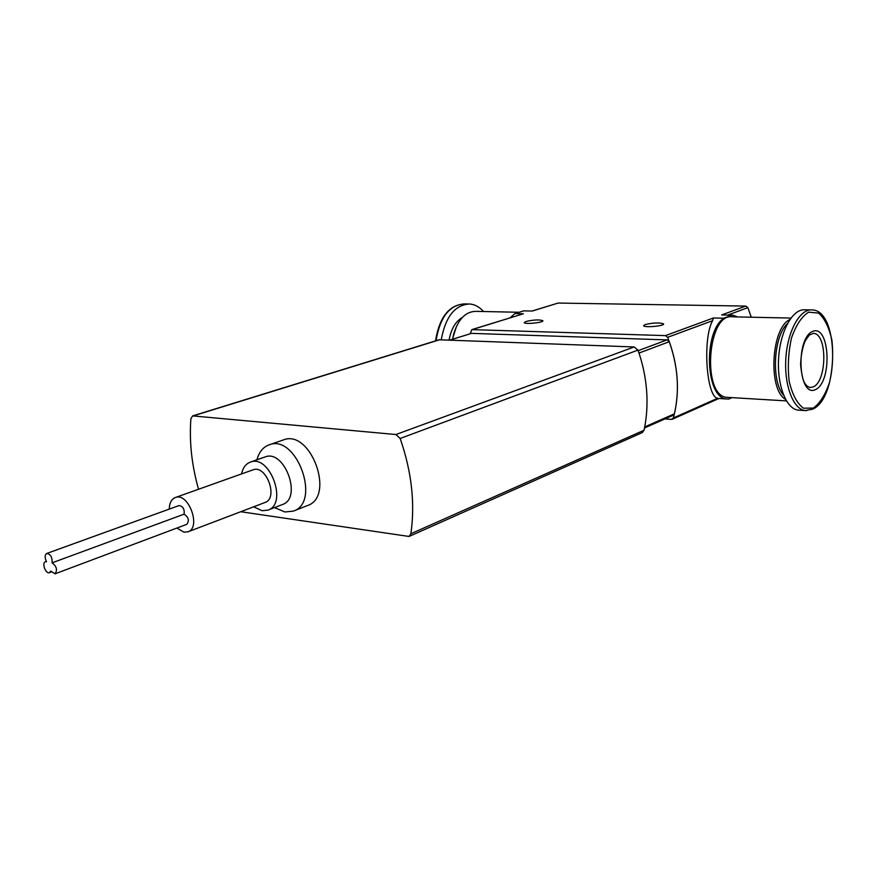 <?xml version="1.0" encoding="UTF-8"?>
<svg xmlns="http://www.w3.org/2000/svg" width="877" height="877" viewBox="0 0 877 877"><rect width="100%" height="100%" fill="white"/><g stroke="black" fill="none" stroke-linecap="round" stroke-linejoin="round"><path stroke-width="1.32" d="M240.736 511.729L409.055 536.461L642.205 432.624L644.047 430.234C646.755 417.638 647.621 404.472 646.623 390.736C645.571 376.989 642.688 363.44 637.985 350.098L634.17 346.963L439.125 339.783L192.644 415.895L190.901 418.713C189.169 441.69 191.723 465.205 198.553 489.256M409.055 536.461L410.864 533.753C415.238 503.398 411.664 471.64 400.153 438.467L395.933 434.532L192.644 415.895M274.545 507.575L284.992 511.993L293.422 511.094L307.476 505.558C335.628 496.59 310.546 428.535 283.315 439.969L269.031 444.88C263.462 446.93 259.57 451.436 257.345 458.375L256.95 459.8M293.422 511.094C321.563 502.148 296.24 433.424 269.031 444.88M253.661 506.807L262.091 510.721L267.967 510.118L282.471 504.516C302.675 498.18 284.444 448.706 264.953 456.994L250.296 462.135C245.779 463.878 242.863 467.814 241.548 473.942M267.967 510.118C288.16 503.804 269.754 453.847 250.296 462.135M176.869 528.064L184.006 532.175L187.919 531.835L264.964 502.51C278.754 498.235 266.202 464.185 252.938 469.875L175.279 497.544C171.443 499.166 169.436 503.025 169.261 509.109M187.919 531.835C201.6 527.647 188.412 491.854 175.279 497.544M55.054 573.821L186.757 524.347C189.509 520.62 188.632 517.233 184.115 514.163C184.63 508.945 182.92 506.084 179.007 505.58L46.744 553.475C44.694 554.966 44.617 557.695 46.503 561.697L45.429 561.751C41.493 562.913 45.714 574.325 49.452 572.637L50.778 571.091L55.054 573.821C57.63 569.94 56.632 566.279 52.083 562.837C52.401 557.279 50.614 554.165 46.744 553.475M644.518 427.954L673.339 415.205L674.446 413.801C679.686 390.386 677.987 366.356 669.326 341.701L667.079 339.903L471.563 333.37L449.857 340.057M52.083 562.837L184.115 514.163M664.919 418.932L671.431 419.403L673.383 417.956C680.234 391.844 678.316 364.975 667.649 337.316L665.446 335.617L471.815 329.631L523.35 313.791L514.876 313.604L523.799 310.864L532.262 311.039L558.101 303.058L532.032 311.039M751.282 317.222L747.873 307.641L745.768 306.084L721.705 314.931L732.613 315.172L737.743 316.937M514.876 313.604L510.129 317.803M665.446 335.617L713.385 317.989L723.755 318.219C702.916 332.306 705.645 398.465 726.781 398.969L728.82 399.057L731.977 397.632M713.385 317.989L712.606 320.686C702.466 338.467 706.347 396.744 717.594 398.29L718.921 398.498L672.319 419.25M723.755 318.219L732.043 315.139M745.768 306.084L558.101 303.058M471.815 329.631L470.193 333.72M526.036 321.464L524.249 322.681C524.885 324.578 544.376 322.462 542.819 320.664C539.322 319.502 533.72 319.765 526.036 321.464M645.099 324.578L643.597 325.751C644.189 327.899 665.161 325.915 663.56 323.865C659.493 322.462 653.332 322.692 645.099 324.578M815.599 389.552C798.3 398.454 795.132 338.445 812.716 331.374C829.883 324.139 832.547 381.725 815.599 389.552M728.535 397.424L726.945 397.336C701.589 396.163 707.366 312.409 732.547 316.827L790.901 318.066M785.529 399.353C767.868 389.717 771.146 327.845 789.848 319.557M783.567 395.176C771.058 381.55 773.47 336.242 787.436 323.58M799.736 410.206L797.862 410.085C785.858 408.539 776.704 384.181 778.677 357.334C780.486 330.465 792.918 308.54 804.965 309.811L810.721 309.91M519.206 312.278L475.915 311.357C465.753 311.478 458.353 319.031 453.694 334.027L452.598 339.202M456.533 326.2L452.455 339.246M483.523 311.51C479.412 306.895 474.786 304.396 469.623 303.99C454.933 304.823 445.483 316.74 441.263 339.728M193.411 415.819L439.881 339.684M410.864 533.753L644.047 430.234M400.153 438.467L637.985 350.098M395.933 434.532L634.17 346.963M471.563 333.37L450.087 340.057M674.446 413.801L644.716 426.924M669.326 341.701L639.004 353.058M667.079 339.903L638.171 350.657M727.833 315.051L747.873 307.641M472.275 329.566L523.35 313.791M667.649 337.316L712.606 320.686M673.383 417.956L717.594 398.29M813.396 408.068L803.409 408.2C797.029 403.376 792.293 394.442 789.19 381.385C787.546 366.838 788.313 352.346 791.514 337.941C796.02 325.115 801.71 316.531 808.605 312.168L818.581 313.067C824.709 318.504 829.16 327.614 831.944 340.386C833.391 354.352 832.635 368.219 829.664 381.988C825.498 394.453 820.072 403.146 813.396 408.068M813.111 386.943L809.592 387.546L806.621 385.705C805.393 383.172 802.806 384.532 800.613 365.084C800.844 356.073 802.312 348.125 805.02 341.23L809.23 335.091L813.45 333.348C827.515 333.501 827.132 381.594 813.111 386.943M806.621 410.666L804.954 410.546C792.994 409 783.906 384.554 785.891 357.619C787.71 330.662 800.109 308.66 812.102 309.932C839.64 310.14 839.125 398.092 812.639 409.186L804.954 410.546L797.862 410.085M462.322 317.474C455.547 321.431 451.129 328.952 449.079 340.024M468.033 303.957L464.558 303.902C449.506 304.856 440.002 317.134 436.033 340.736M274.841 507.465L275.773 508.397M257.246 459.701L257.345 458.375M49.452 572.637L51.337 571.936M45.429 561.751L46.349 561.423M718.241 398.454L726.781 398.969M786.417 400.899L726.945 397.336M464.558 303.902C449.09 304.9 439.399 317.233 435.496 340.901"/></g></svg>
